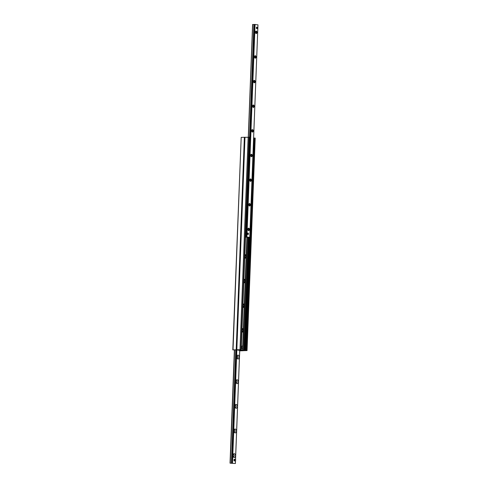 <?xml version="1.0" encoding="UTF-8"?>
<svg xmlns="http://www.w3.org/2000/svg" width="488" height="488" viewBox="0 0 488 488"><rect width="100%" height="100%" fill="white"/><g stroke="black" fill="none" stroke-linecap="round" stroke-linejoin="round"><path stroke-width="0.73" d="M245.025 258.164A1.781 1.122 88.1 0 0 245.745 257.396A1.781 1.122 88.1 0 0 244.909 254.657M244.86 254.669A1.781 1.122 -91.9 0 1 245.086 254.626A1.781 1.122 -91.9 0 1 246.166 255.712L246.105 257.383A1.781 1.122 -91.9 0 1 245.202 258.183A1.781 1.122 -91.9 0 1 244.732 258.036M246.873 237.314L246.153 255.785M246.092 257.316L245.208 280.417M244.079 282.796A1.781 1.122 88.1 0 0 244.793 282.034A1.781 1.122 88.1 0 0 243.963 279.288M243.915 279.307A1.781 1.122 -91.9 0 1 244.14 279.258A1.781 1.122 -91.9 0 1 245.22 280.344L245.153 282.021A1.781 1.122 -91.9 0 1 244.256 282.814A1.781 1.122 -91.9 0 1 243.786 282.668M245.147 281.954L244.262 305.055M243.134 307.434A1.781 1.122 88.1 0 0 243.847 306.665A1.781 1.122 88.1 0 0 243.018 303.926M242.969 303.939A1.781 1.122 -91.9 0 1 243.195 303.896A1.781 1.122 -91.9 0 1 244.274 304.982L244.207 306.653A1.781 1.122 -91.9 0 1 243.311 307.452A1.781 1.122 -91.9 0 1 242.835 307.306M244.201 306.586L243.317 329.687M238.614 349.896L247.038 350.585L243.079 350.695L236.668 349.75L241.139 349.707L238.614 349.829M242.017 328.576A1.781 1.122 -91.9 0 1 242.249 328.528A1.781 1.122 -91.9 0 1 243.329 329.613L242.682 346.443M242.627 347.81L242.524 350.469M243.256 331.224L243.262 331.291A1.781 1.122 -91.9 0 1 242.365 332.084A1.781 1.122 -91.9 0 1 241.889 331.938M242.182 332.066A1.781 1.122 88.1 0 0 242.902 331.303A1.781 1.122 88.1 0 0 242.072 328.558M247.044 237.339L242.835 346.895M242.81 347.413L242.695 350.494M244.921 137.305L249.301 137.268M253.607 138.098L255.059 138.141M239.724 350.848L243.17 350.726L236.759 349.78L232.8 349.89L236.936 349.951L241.365 350.616L239.73 350.756M236.668 349.75L244.83 137.274L241.194 137.378L232.8 349.89M234.155 457.53A1.934 1.22 -91.9 0 1 233.276 456.762A1.934 1.22 -91.9 0 1 233.203 454.511A1.934 1.22 -91.9 0 1 234.704 453.846A1.934 1.22 -91.9 0 1 235.417 456.103A1.934 1.22 -91.9 0 1 234.155 457.53M233.142 456.439A1.019 0.647 88.1 0 0 233.484 456.646A1.019 0.647 88.1 0 0 233.557 456.646A1.019 0.647 88.1 0 0 234.167 455.664A1.019 0.647 88.1 0 0 233.563 454.615A1.019 0.647 88.1 0 0 233.49 454.609A1.019 0.647 88.1 0 0 233.093 454.846M235.1 432.893A1.934 1.22 -91.9 0 1 234.222 432.13A1.934 1.22 -91.9 0 1 234.149 429.879A1.934 1.22 -91.9 0 1 235.649 429.214A1.934 1.22 -91.9 0 1 236.363 431.471A1.934 1.22 -91.9 0 1 235.1 432.893M234.094 431.801A1.019 0.647 88.1 0 0 234.429 432.008A1.019 0.647 88.1 0 0 234.502 432.014A1.019 0.647 88.1 0 0 235.112 431.032A1.019 0.647 88.1 0 0 234.508 429.977A1.019 0.647 88.1 0 0 234.435 429.971A1.019 0.647 88.1 0 0 234.039 430.215M236.052 408.261A1.934 1.22 -91.9 0 1 235.167 407.492A1.934 1.22 -91.9 0 1 235.094 405.241A1.934 1.22 -91.9 0 1 236.601 404.576A1.934 1.22 -91.9 0 1 237.314 406.833A1.934 1.22 -91.9 0 1 236.052 408.261M235.039 407.169A1.019 0.647 88.1 0 0 235.375 407.376A1.019 0.647 88.1 0 0 235.448 407.376A1.019 0.647 88.1 0 0 236.058 406.394A1.019 0.647 88.1 0 0 235.454 405.345A1.019 0.647 88.1 0 0 235.381 405.339A1.019 0.647 88.1 0 0 234.984 405.577M236.997 383.623A1.934 1.22 -91.9 0 1 236.113 382.86A1.934 1.22 -91.9 0 1 236.039 380.61A1.934 1.22 -91.9 0 1 237.546 379.945A1.934 1.22 -91.9 0 1 238.26 382.202A1.934 1.22 -91.9 0 1 236.997 383.623M235.985 382.531A1.019 0.647 88.1 0 0 236.32 382.738A1.019 0.647 88.1 0 0 236.393 382.745A1.019 0.647 88.1 0 0 237.003 381.762A1.019 0.647 88.1 0 0 236.399 380.707A1.019 0.647 88.1 0 0 236.326 380.701A1.019 0.647 88.1 0 0 235.93 380.945M237.943 358.991A1.934 1.22 -91.9 0 1 237.058 358.222A1.934 1.22 -91.9 0 1 236.985 355.972A1.934 1.22 -91.9 0 1 238.492 355.313A1.934 1.22 -91.9 0 1 239.205 357.564A1.934 1.22 -91.9 0 1 237.943 358.991M236.93 357.899A1.019 0.647 88.1 0 0 237.272 358.107A1.019 0.647 88.1 0 0 237.339 358.107A1.019 0.647 88.1 0 0 237.955 357.125A1.019 0.647 88.1 0 0 237.345 356.075A1.019 0.647 88.1 0 0 237.272 356.069A1.019 0.647 88.1 0 0 236.875 356.307M234.521 460.904A0.775 0.488 -91.9 0 1 234.466 460.904L233.978 460.831L234.039 459.293L234.661 459.275L235.637 459.415L235.576 460.953L234.606 460.812L234.661 459.275M235.369 463.515L230.037 463.167L235.369 463.515L235.466 460.959M256.786 28.682A0.775 0.488 -91.9 0 1 256.847 27.145A0.775 0.488 -91.9 0 1 256.786 28.682M247.995 234.563A0.775 0.488 -91.9 0 1 248.05 233.026A0.775 0.488 -91.9 0 1 247.995 234.563M248.679 228.164A1.238 0.781 -91.9 0 1 249.325 230A1.238 0.781 -91.9 0 1 248.02 230.135A1.238 0.781 -91.9 0 1 247.977 228.695A1.238 0.781 -91.9 0 1 248.679 228.164M247.953 229.97A0.762 0.482 88.1 0 0 248.746 229.433A0.762 0.482 88.1 0 0 247.916 228.86M249.63 203.526A1.238 0.781 -91.9 0 1 250.271 205.363A1.238 0.781 -91.9 0 1 248.971 205.497A1.238 0.781 -91.9 0 1 248.923 204.057A1.238 0.781 -91.9 0 1 249.63 203.526M248.898 205.338A0.762 0.482 88.1 0 0 249.691 204.795A0.762 0.482 88.1 0 0 248.862 204.228M250.576 178.895A1.238 0.781 -91.9 0 1 251.222 180.731A1.238 0.781 -91.9 0 1 249.917 180.865A1.238 0.781 -91.9 0 1 249.868 179.425A1.238 0.781 -91.9 0 1 250.576 178.895M249.85 180.7A0.762 0.482 88.1 0 0 250.637 180.163A0.762 0.482 88.1 0 0 249.813 179.59M251.521 154.257A1.238 0.781 -91.9 0 1 252.168 156.093A1.238 0.781 -91.9 0 1 250.862 156.227A1.238 0.781 -91.9 0 1 250.814 154.787A1.238 0.781 -91.9 0 1 251.521 154.257M250.795 156.069A0.762 0.482 88.1 0 0 251.582 155.526A0.762 0.482 88.1 0 0 250.759 154.958M252.467 129.625A1.238 0.781 -91.9 0 1 253.113 131.461A1.238 0.781 -91.9 0 1 251.808 131.595A1.238 0.781 -91.9 0 1 251.759 130.156A1.238 0.781 -91.9 0 1 252.467 129.625M251.741 131.431A0.762 0.482 88.1 0 0 252.528 130.894A0.762 0.482 88.1 0 0 251.704 130.32M253.412 104.987A1.238 0.781 -91.9 0 1 254.059 106.823A1.238 0.781 -91.9 0 1 252.754 106.957A1.238 0.781 -91.9 0 1 252.705 105.518A1.238 0.781 -91.9 0 1 253.412 104.987M252.686 106.799A0.762 0.482 88.1 0 0 253.473 106.256A0.762 0.482 88.1 0 0 252.65 105.689M254.358 80.355A1.238 0.781 -91.9 0 1 255.004 82.191A1.238 0.781 -91.9 0 1 253.699 82.326A1.238 0.781 -91.9 0 1 253.656 80.886A1.238 0.781 -91.9 0 1 254.358 80.355M253.632 82.161A0.762 0.482 88.1 0 0 254.425 81.624A0.762 0.482 88.1 0 0 253.595 81.051M255.303 55.717A1.238 0.781 -91.9 0 1 255.95 57.553A1.238 0.781 -91.9 0 1 254.644 57.688A1.238 0.781 -91.9 0 1 254.602 56.248A1.238 0.781 -91.9 0 1 255.303 55.717M254.577 57.529A0.762 0.482 88.1 0 0 255.37 56.986A0.762 0.482 88.1 0 0 254.541 56.419M256.255 31.086A1.238 0.781 -91.9 0 1 256.895 32.922A1.238 0.781 -91.9 0 1 255.596 33.056A1.238 0.781 -91.9 0 1 255.547 31.616A1.238 0.781 -91.9 0 1 256.255 31.086M255.523 32.891A0.762 0.482 88.1 0 0 256.316 32.354A0.762 0.482 88.1 0 0 255.486 31.781M248.307 137.152L252.607 24.479L254.425 24.546M245.537 236.979L249.801 237.308L245.531 237.119M250.069 138.098L254.425 24.498L257.963 24.833L249.771 237.302M253.839 138.409L254.114 138.769L253.839 138.409M250.051 236.948L250.112 236.534L249.813 236.954M250.112 236.534L253.87 138.732M249.63 137.799L250.143 138.196L249.35 137.805M250.143 138.196L246.385 235.991L245.842 236.338L246.385 235.991M246.086 236.375L245.562 236.387M249.899 138.159L246.141 235.96M250.356 236.57L254.114 138.769M241.218 349.451A0.927 0.586 88.1 0 0 241.493 349.103A0.927 0.586 88.1 0 0 241.505 349.085A0.866 0.549 -91.9 0 1 241.218 349.408M241.475 348.06L241.462 348.023A0.927 0.586 88.1 0 0 241.462 348.023A0.927 0.586 88.1 0 0 241.286 347.779A0.866 0.549 -91.9 0 1 241.475 348.06A0.866 0.549 -91.9 0 1 241.511 349.066L241.493 349.103M247.971 234.557A0.775 0.488 88.1 0 0 248.288 234.216A0.714 0.451 -91.9 0 1 247.825 234.49M248.258 233.356A0.775 0.488 88.1 0 0 247.922 233.032M247.776 233.111A0.714 0.451 -91.9 0 1 248.294 234.197L248.276 234.234M256.761 28.682A0.775 0.488 88.1 0 0 257.078 28.335M256.566 27.236A0.714 0.451 -91.9 0 1 257.06 27.493A0.775 0.488 88.1 0 0 256.712 27.151M257.042 27.456L257.06 27.493A0.714 0.451 -91.9 0 1 256.615 28.609M235.576 460.953L234.466 460.904M233.978 460.831L234.606 460.812M242.292 347.999A0.927 0.586 -91.9 0 1 241.676 347.09A0.927 0.586 -91.9 0 1 242.231 346.144A0.927 0.586 -91.9 0 1 242.298 346.144A0.927 0.586 -91.9 0 1 242.847 347.102A0.927 0.586 -91.9 0 1 242.292 347.999L241.694 348.017A0.927 0.586 -91.9 0 1 241.383 347.889M241.34 346.303A0.927 0.586 -91.9 0 1 241.633 346.163A0.927 0.586 -91.9 0 1 241.7 346.169M242.914 329.851A0.805 0.512 88.1 0 0 241.987 330.321A0.805 0.512 88.1 0 0 242.707 331.047A0.805 0.512 88.1 0 0 242.914 329.851M243.86 305.22A0.805 0.512 88.1 0 0 242.939 305.683A0.805 0.512 88.1 0 0 243.652 306.415A0.805 0.512 88.1 0 0 243.86 305.22M244.805 280.582A0.805 0.512 88.1 0 0 243.884 281.051A0.805 0.512 88.1 0 0 244.604 281.777A0.805 0.512 88.1 0 0 244.805 280.582M245.757 255.95A0.805 0.512 88.1 0 0 244.83 256.413A0.805 0.512 88.1 0 0 245.549 257.146A0.805 0.512 88.1 0 0 245.757 255.95M244.982 137.256L236.82 349.731M248.148 137.152L239.986 349.628M249.014 137.195L240.852 349.67M249.301 137.232L241.139 349.707M247.251 237.369L242.902 350.524M248.124 237.253L243.774 350.561M248.636 237.29L244.287 350.549M248.807 237.29L244.457 350.549M249.545 237.314L245.196 350.573M254.047 138.073L254.022 138.653M250.252 236.698L245.879 350.549M254.242 138.019L246.08 350.494M254.779 138.031L246.617 350.506M255.059 138.073L246.898 350.549M236.192 349.75L244.36 137.274M233.026 349.853L241.194 137.378M239.712 350.36L235.527 459.397M230.086 463.161L234.435 349.902L230.068 463.161M234.533 349.902L230.184 463.155M234.6 349.902L230.251 463.155M235.771 349.92L231.416 463.197M235.978 349.914L231.629 463.21M236.314 349.908L231.965 463.179L236.308 349.908M236.631 349.926L232.288 463.088M236.851 349.945L232.501 463.094M252.717 24.473L248.392 137.152M253.888 24.51L249.533 137.799M245.751 236.381L245.726 236.985M254.096 24.528L249.746 137.817M245.958 236.375L245.934 237.003M246.306 236.094L246.275 236.967M254.754 24.406L246.593 236.881M254.797 24.406L246.635 236.875M254.895 24.4L246.733 236.875M255.065 24.406L246.904 236.881M245.086 254.626L244.726 254.638M244.14 279.258L243.78 279.27M243.195 303.896L242.835 303.908M241.889 328.54L242.249 328.528M249.368 137.256L241.206 349.731M255.2 138.11L247.038 350.585M233.203 454.511L232.977 455.054M234.149 429.879L233.923 430.416M235.094 405.241L234.874 405.784M236.039 380.61L235.82 381.146M236.985 355.972L236.765 356.514M239.742 350.36L235.551 459.403M235.49 460.959L235.393 463.521M234.392 349.902L230.037 463.167M252.607 24.479L248.276 137.152M254.425 24.498L250.063 138.086M246.294 236.107L246.263 236.973M257.963 24.833L249.801 237.308M241.633 346.163L242.231 346.144M242.658 329.54L241.706 329.272M242.707 331.047L241.774 331.382M243.603 304.909L242.652 304.634M243.652 306.415L242.719 306.745M244.555 280.271L243.597 280.002M244.604 281.777L243.671 282.113M245.501 255.639L244.543 255.364M245.549 257.146L244.616 257.481"/></g></svg>
